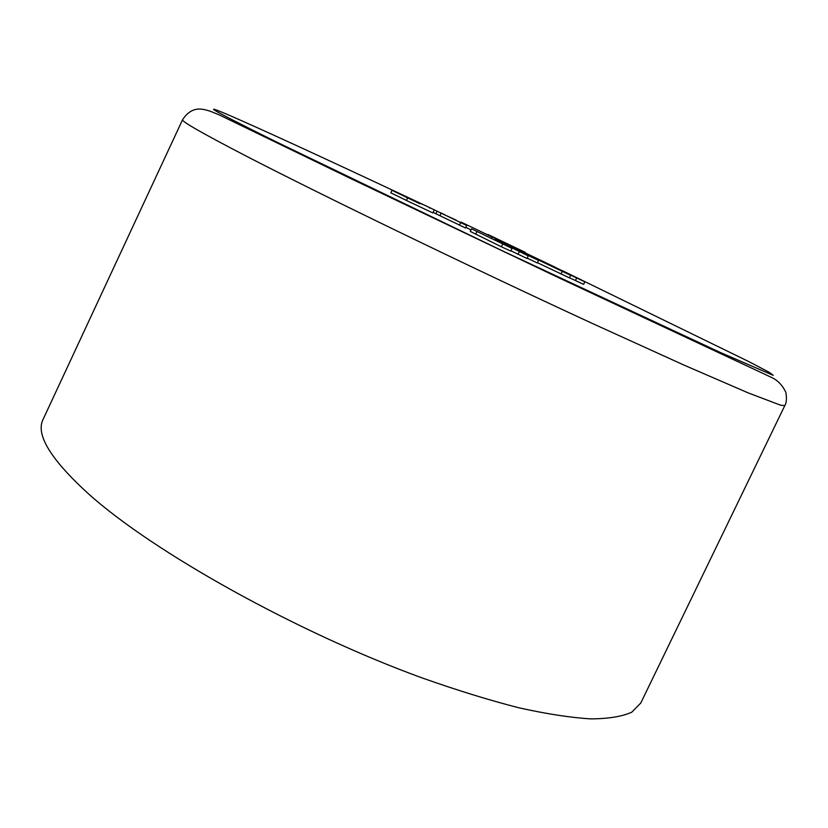 <?xml version="1.0" encoding="UTF-8"?>
<svg xmlns="http://www.w3.org/2000/svg" width="828" height="828" viewBox="0 0 828 828"><rect width="100%" height="100%" fill="white"/><g stroke="black" fill="none" stroke-linecap="round" stroke-linejoin="round"><path stroke-width="1.24" d="M406.434 200.417L390.795 192.821L391.965 190.295L419.724 203.698M434.048 210.384L432.858 212.92L406.413 200.448L407.604 197.902M466.681 225.485L429.701 207.631L466.681 225.485L465.512 227.969L433.096 212.413M537.434 262.693L569.416 277.866L570.647 275.331L510.731 246.765L570.647 275.331M471.525 228.818L470.294 231.426L501.406 246.796L510.752 251.07L512.014 248.41L471.525 228.818L512.014 248.41M510.897 250.77L527.001 258.491L528.254 255.862L511.093 247.23L538.531 260.406L495.082 239.561L528.254 255.862M527.177 258.119L537.3 262.973L538.531 260.406M569.478 277.753L583.636 284.356L584.847 281.862L525.532 253.565L584.847 281.862M471.008 229.905L465.802 227.348M43.18 419.196L43.046 419.475C35.511 434.555 50.705 459.385 88.606 493.964C153.232 551.976 296.476 632.188 422.135 677.925C457.046 690.273 489.348 700.24 519.021 707.826C546.749 713.974 570.668 717.659 590.778 718.88C608.539 718.766 622.201 716.53 631.764 712.194L640.8 702.972M419.879 203.367L391.965 190.295M422.425 204.381L415.604 201.121L422.425 204.381M456.124 220.124L446.965 215.891L456.031 220.31M498.88 240.192L461.02 222.08L498.88 240.192L498.446 241.103M496.634 239.292L496.251 240.099M491.873 237.098L491.439 238.009M488.002 234.531L525.294 252.364L487.795 234.966M518.763 249.497L518.39 250.284M523.327 251.598L522.923 252.436M525.294 252.364L524.828 253.347M562.336 270.642L748.564 361.474L769.305 372.352L773.217 375.343L719.977 352.324L501.085 250.201L275.486 141.484C203.947 106.119 198.968 101.916 237.15 118.725C276.076 135.875 350.244 170.226 429.691 207.642L429.484 208.087M436.987 211.285L435.828 213.759M441.107 213.189L439.958 215.653M460.627 222.701L459.457 225.195M577.696 278.311L550.889 265.239L577.654 278.405M502.679 244.115L501.406 246.796M576.63 278.084L575.408 280.599M562.233 271.47L561.001 274.016M519.249 251.733L517.997 254.372M555.153 267.196L525.066 252.84M444.76 214.752L440.196 212.599M784.778 405.668C786.507 403.008 786.879 398.599 785.865 392.441C782.429 385.03 777.378 379.907 770.733 377.061L557.689 277.256L350.855 178.62L218.996 114.792C207.248 109.886 209.743 111.138 205.572 109.876C201.69 109.13 191.506 106.046 182.574 119.718C181.311 121.292 202.612 133.474 246.496 156.244C320.995 194.808 469.828 266.916 591.803 323.199L683.959 365.076L748.274 392.927L780.421 405.14L784.778 405.668L640.665 703.251M476.918 231.55L475.676 234.189M182.574 119.718L43.046 419.475"/></g></svg>
